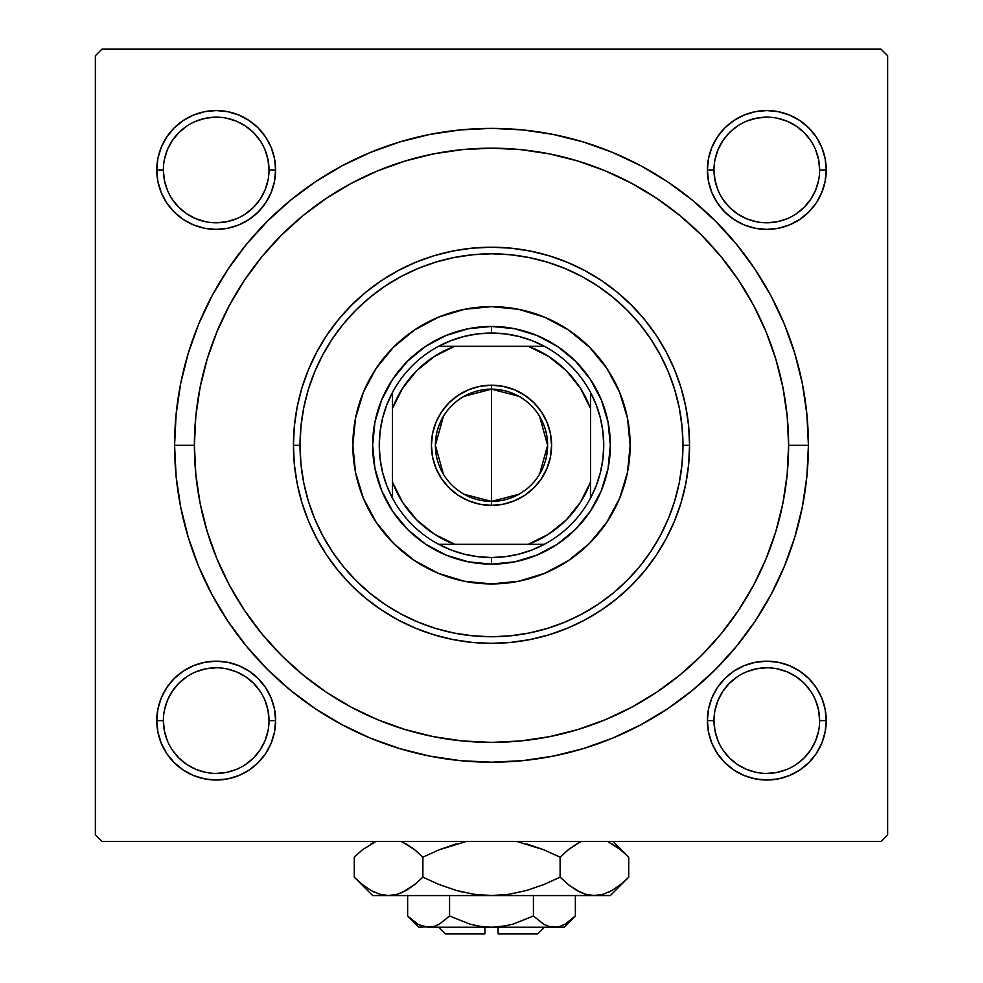 <?xml version="1.0" encoding="UTF-8"?>
<svg xmlns="http://www.w3.org/2000/svg" width="983" height="983" viewBox="0 0 983 983"><rect width="100%" height="100%" fill="white"/><g stroke="black" fill="none" stroke-linecap="round" stroke-linejoin="round"><path stroke-width="1.47" d="M157.907 709.001L156.764 720.6L157.907 709.001L156.764 720.6L157.907 732.188L161.286 743.332L166.778 753.605L174.175 762.611L183.17 770.008L193.442 775.489L204.599 778.88L216.186 780.023L227.773 778.88L238.93 775.489L249.203 770.008L258.197 762.611L265.594 753.605L271.087 743.332L274.466 732.188L275.609 720.6L274.466 709.001L271.087 697.856L265.594 687.584L258.197 678.577L249.203 671.192L238.93 665.7L227.773 662.321L216.186 661.178L204.599 662.321L193.442 665.7L183.17 671.192L174.175 678.577L166.778 687.584L161.286 697.856L157.907 709.001L156.764 720.6L163.375 720.6A52.824 52.824 0 0 0 216.186 773.412A52.824 52.824 0 0 0 269.01 720.6A52.824 52.824 0 0 0 216.186 667.776A52.824 52.824 0 0 0 163.375 720.6L156.764 720.6A59.422 59.422 0 0 1 216.186 661.178A59.422 59.422 0 0 1 275.609 720.6L269.01 720.6A52.824 52.824 0 0 1 216.186 773.412A52.824 52.824 0 0 1 163.375 720.6A52.824 52.824 0 0 1 216.186 667.776A52.824 52.824 0 0 1 269.01 720.6L267.99 710.291L264.98 700.388M163.375 169.948L163.375 169.973A52.824 52.824 0 0 0 216.186 222.785A52.824 52.824 0 0 0 269.01 169.973A52.824 52.824 0 0 0 216.186 117.149A52.824 52.824 0 0 0 163.375 169.973L156.764 169.973A59.422 59.422 0 0 1 216.186 110.551A59.422 59.422 0 0 1 275.609 169.973L269.01 169.973A52.824 52.824 0 0 1 216.186 222.785A52.824 52.824 0 0 1 163.375 169.973A52.824 52.824 0 0 1 216.186 117.149A52.824 52.824 0 0 1 269.01 169.973L267.99 159.664L264.98 149.76M713.99 169.948L713.99 169.973A52.824 52.824 0 0 0 766.814 222.785A52.824 52.824 0 0 0 819.625 169.973A52.824 52.824 0 0 0 766.814 117.149A52.824 52.824 0 0 0 713.99 169.973L707.391 169.973A59.422 59.422 0 0 1 766.814 110.551A59.422 59.422 0 0 1 826.236 169.973L819.625 169.973A52.824 52.824 0 0 1 766.814 222.785A52.824 52.824 0 0 1 713.99 169.973A52.824 52.824 0 0 1 766.814 117.149A52.824 52.824 0 0 1 819.625 169.973L818.618 159.664L815.607 149.76M708.534 709.001L707.391 720.6L708.534 709.001L707.391 720.6L708.534 732.188L711.913 743.332L717.406 753.605L724.803 762.611L733.797 770.008L744.07 775.489L755.227 778.88L766.814 780.023L778.401 778.88L789.558 775.489L799.83 770.008L808.825 762.611L816.222 753.605L821.714 743.332L825.093 732.188L826.236 720.6L825.093 709.001L821.714 697.856L816.222 687.584L808.825 678.577L799.83 671.192L789.558 665.7L778.401 662.321L766.814 661.178L755.227 662.321L744.07 665.7L733.797 671.192L724.803 678.577L717.406 687.584L711.913 697.856L708.534 709.001L707.391 720.6L713.99 720.6A52.824 52.824 0 0 0 766.814 773.412A52.824 52.824 0 0 0 819.625 720.6A52.824 52.824 0 0 0 766.814 667.776A52.824 52.824 0 0 0 713.99 720.6L707.391 720.6A59.422 59.422 0 0 1 766.814 661.178A59.422 59.422 0 0 1 826.236 720.6L819.625 720.6A52.824 52.824 0 0 1 766.814 773.412A52.824 52.824 0 0 1 713.99 720.6A52.824 52.824 0 0 1 766.814 667.776A52.824 52.824 0 0 1 819.625 720.6L818.618 710.291L815.607 700.388M808.407 445.287L788.599 445.287L808.407 445.287L806.883 414.224L802.312 383.456L794.755 353.29L784.287 324.009L770.991 295.895L754.993 269.219L736.476 244.239L715.587 221.2L692.548 200.311L667.568 181.781L640.891 165.795L612.778 152.5L583.497 142.019L553.331 134.462L522.563 129.903L491.5 128.38L460.437 129.903L429.669 134.462L399.503 142.019L370.222 152.5L342.109 165.795L315.432 181.781L290.452 200.311L267.413 221.2L246.524 244.239L228.007 269.219L212.009 295.895L198.713 324.009L188.244 353.29L180.688 383.456L176.117 414.224L174.593 445.287A316.907 316.907 0 0 1 491.5 128.38A316.907 316.907 0 0 1 808.407 445.287A316.907 316.907 0 0 1 491.5 762.194A316.907 316.907 0 0 1 174.593 445.287L176.117 476.35L180.688 507.105L188.244 537.283L198.713 566.564L212.009 594.678L228.007 621.354L246.524 646.322L267.413 669.374L290.452 690.263L315.432 708.78L342.109 724.766L370.222 738.073L399.503 748.542L429.669 756.099L460.437 760.67L491.5 762.194L522.563 760.67L553.331 756.099L583.497 748.542L612.778 738.073L640.891 724.766L667.568 708.78L692.548 690.263L715.587 669.374L736.476 646.322L754.993 621.354L770.991 594.678L784.287 566.564L794.755 537.283L802.312 507.105L806.883 476.35L808.407 445.287M194.401 445.287L174.593 445.287L194.401 445.287A297.099 297.099 0 0 1 491.5 148.187A297.099 297.099 0 0 1 788.599 445.287A297.099 297.099 0 0 1 491.5 742.386A297.099 297.099 0 0 1 194.401 445.287L195.826 474.408L200.102 503.247L207.192 531.533L217.01 558.983L229.481 585.34L244.472 610.345L261.834 633.765L281.421 655.366L303.022 674.952L326.442 692.315L351.447 707.305L377.804 719.765L405.254 729.595L433.54 736.672L462.379 740.949L491.5 742.386L520.621 740.949L549.46 736.672L577.746 729.595L605.196 719.765L631.553 707.305L656.558 692.315L679.978 674.952L701.579 655.366L721.166 633.765L738.528 610.345L753.519 585.34L765.99 558.983L775.808 531.533L782.898 503.247L787.174 474.408L788.599 445.287L787.174 416.165L782.898 387.327L775.808 359.041L765.99 331.59L753.519 305.234L738.528 280.229L721.166 256.809L701.579 235.207L679.978 215.621L656.558 198.259L631.553 183.268L605.196 170.796L577.746 160.979L549.46 153.889L520.621 149.613L491.5 148.187L462.379 149.613L433.54 153.889L405.254 160.979L377.804 170.796L351.447 183.268L326.442 198.259L303.022 215.621L281.421 235.207L261.834 256.809L244.472 280.229L229.481 305.234L217.01 331.59L207.192 359.041L200.102 387.327L195.826 416.165L194.401 445.287M539.851 738.43L553.404 735.862M693.494 663.156L703.201 653.732M731.905 619.855L739.499 608.895M747.842 595.477L754.194 584.062M772.257 542.456L776.054 530.709M754.194 306.512L747.83 295.06M581.309 162.084L568.014 158.202M881.026 49.15L101.974 49.15L881.026 49.15L887.637 55.748L887.637 834.813L887.637 55.748L881.026 49.15M95.363 834.813L95.363 55.748L101.974 49.15L95.363 55.748L95.363 834.813L101.974 841.423L95.363 834.813M881.026 841.423L101.974 841.423L881.026 841.423L887.637 834.813L881.026 841.423M157.907 158.374L156.764 169.973L157.907 158.374L156.764 169.973L157.907 181.56L161.286 192.705L166.778 202.977L174.175 211.984L183.17 219.381L193.442 224.874L204.599 228.253L216.186 229.395L227.773 228.253L238.93 224.874L249.203 219.381L258.197 211.984L265.594 202.977L271.087 192.705L274.466 181.56L275.609 169.973L274.466 158.374L271.087 147.229L265.594 136.956L258.197 127.95L249.203 120.565L238.93 115.072L227.773 111.693L216.186 110.551L204.599 111.693L193.442 115.072L183.17 120.565L174.175 127.95L166.778 136.956L161.286 147.229L157.907 158.374L156.764 169.973L157.907 181.56M708.534 158.374L707.391 169.973L708.534 158.374L707.391 169.973L708.534 181.56L711.913 192.705L717.406 202.977L724.803 211.984L733.797 219.381L744.07 224.874L755.227 228.253L766.814 229.395L778.401 228.253L789.558 224.874L799.83 219.381L808.825 211.984L816.222 202.977L821.714 192.705L825.093 181.56L826.236 169.973L825.093 158.374L821.714 147.229L816.222 136.956L808.825 127.95L799.83 120.565L789.558 115.072L778.401 111.693L766.814 110.551L755.227 111.693L744.07 115.072L733.797 120.565L724.803 127.95L717.406 136.956L711.913 147.229L708.534 158.374L707.391 169.973L708.534 181.56M825.093 181.56L826.236 169.973L825.093 181.56L826.236 169.973L825.093 158.374M778.401 111.693L766.814 110.551L778.401 111.693L766.814 110.551L755.227 111.693M755.227 228.253L766.814 229.395L755.227 228.253L766.814 229.395L778.401 228.253M274.466 181.56L275.609 169.973L274.466 181.56L275.609 169.973L274.466 158.374M227.773 111.693L216.186 110.551L227.773 111.693L216.186 110.551L204.599 111.693M204.599 228.253L216.186 229.395L204.599 228.253L216.186 229.395L227.773 228.253M274.466 732.188L275.609 720.6L274.466 732.188L275.609 720.6L274.466 709.001M227.773 662.321L216.186 661.178L227.773 662.321L216.186 661.178L204.599 662.321M269.01 720.6L275.609 720.6A59.422 59.422 0 0 1 216.186 780.023A59.422 59.422 0 0 1 156.764 720.6L157.907 732.188M204.599 778.88L216.186 780.023L204.599 778.88L216.186 780.023L227.773 778.88M825.093 732.188L826.236 720.6L825.093 732.188L826.236 720.6L825.093 709.001M778.401 662.321L766.814 661.178L778.401 662.321L766.814 661.178L755.227 662.321M819.625 720.6L826.236 720.6A59.422 59.422 0 0 1 766.814 780.023A59.422 59.422 0 0 1 707.391 720.6L708.534 732.188M755.227 778.88L766.814 780.023L755.227 778.88L766.814 780.023L778.401 778.88M443.149 152.144L429.596 154.7M289.506 227.417L279.799 236.842M251.095 270.706L243.501 281.679M235.158 295.097L228.806 306.512M210.743 348.117L206.946 359.864M228.806 584.062L235.17 595.501M401.691 728.489L414.973 732.36M260.09 749.955L253.54 757.942L245.541 764.504M205.877 772.405L195.973 769.394L186.844 764.516L178.845 757.942L172.258 749.931M164.382 710.291L167.393 700.388L172.271 691.258L178.845 683.246L186.844 676.685M245.541 676.685L253.54 683.246L260.09 691.233M818.618 730.897L815.607 740.813L810.729 749.943L804.155 757.942L796.156 764.516M737.459 764.504L729.46 757.942L722.91 749.955M722.91 691.233L729.46 683.246L737.459 676.685M777.123 668.796L787.027 671.794L796.156 676.685L804.155 683.246L810.742 691.27M818.618 180.27L815.607 190.186L810.729 199.316L804.155 207.315L796.144 213.901M737.459 213.876L729.46 207.315L722.91 199.328M722.91 140.618L729.46 132.619L737.459 126.07M777.123 118.169L787.027 121.179L796.156 126.057L804.155 132.619L810.729 140.63M260.09 199.328L253.54 207.315L245.541 213.876M205.877 221.777L195.973 218.767L186.844 213.889L178.845 207.315L172.271 199.316M164.382 159.664L167.393 149.76L172.271 140.63L178.845 132.619L186.844 126.057M245.541 126.07L253.54 132.619L260.09 140.618M713.99 720.6L715.01 730.897L718.02 740.813M737.471 764.516L746.601 769.394L756.505 772.405M766.801 773.412L777.123 772.405L787.027 769.394M766.826 667.776L756.505 668.796L746.601 671.794M722.898 691.258L718.02 700.388L715.01 710.291M163.375 720.6L164.382 730.897L167.393 740.813M216.174 773.412L226.495 772.405L236.399 769.394M260.102 749.943L264.98 740.813L267.99 730.897M245.529 676.685L236.399 671.794L226.495 668.796M216.199 667.776L205.877 668.796L195.973 671.794M269.01 169.973L275.609 169.973A59.422 59.422 0 0 1 216.186 229.395A59.422 59.422 0 0 1 156.764 169.973L163.375 169.973L164.382 180.27L167.393 190.186M216.174 222.785L226.495 221.777L236.399 218.767M260.102 199.316L264.98 190.186L267.99 180.27M245.529 126.057L236.399 121.179L226.495 118.169M216.199 117.149L205.877 118.169L195.973 121.179M819.625 169.973L826.236 169.973A59.422 59.422 0 0 1 766.814 229.395A59.422 59.422 0 0 1 707.391 169.973L713.99 169.973L715.01 180.27L718.02 190.186M737.471 213.889L746.601 218.767L756.505 221.777M766.801 222.785L777.123 221.777L787.027 218.767M766.826 117.149L756.505 118.169L746.601 121.179M722.898 140.63L718.02 149.76L715.01 159.664M619.573 392.192A138.652 138.652 0 0 0 544.594 317.202L568.53 330.005L589.542 347.245L606.781 368.256L619.597 392.229L627.486 418.23L630.152 445.287L627.486 472.331L619.597 498.344L606.781 522.317L589.542 543.329L568.53 560.568L544.557 573.372L518.545 581.272L491.5 583.927L464.455 581.272L438.443 573.372L414.47 560.568L393.458 543.329L376.219 522.317L363.403 498.344L355.514 472.331L352.848 445.287A138.652 138.652 0 0 1 491.5 306.635A138.652 138.652 0 0 1 630.152 445.287A138.652 138.652 0 0 0 619.609 392.266M544.521 317.177A138.652 138.652 0 0 0 438.479 317.177M438.406 317.202A138.652 138.652 0 0 0 363.427 392.192L376.219 368.256L393.458 347.245L414.47 330.005L438.443 317.19L464.455 309.301L491.5 306.635L518.545 309.301L544.557 317.19M689.562 445.287L682.964 445.287A191.464 191.464 0 0 1 491.5 636.751A191.464 191.464 0 0 1 300.036 445.287L293.438 445.287A198.062 198.062 0 0 0 491.5 643.349A198.062 198.062 0 0 0 689.562 445.287A198.062 198.062 0 0 1 491.5 643.349A198.062 198.062 0 0 1 293.438 445.287L294.384 425.872L297.235 406.643L301.965 387.794L308.515 369.485L316.821 351.914L326.811 335.24L338.398 319.635L351.447 305.234L365.848 292.172L381.465 280.597L398.127 270.608L415.698 262.289L434.007 255.74L452.856 251.021L472.086 248.171L491.5 247.212L510.914 248.171L530.144 251.021L548.993 255.74L567.302 262.289L584.873 270.608L601.535 280.597L617.152 292.172L631.553 305.234L644.602 319.635L656.189 335.24L666.179 351.914L674.485 369.485L681.035 387.794L685.765 406.643L688.616 425.872L689.562 445.287L688.616 464.701L685.765 483.931L681.035 502.78L674.485 521.076L666.179 538.647L656.189 555.321L644.602 570.939L631.553 585.34L617.152 598.389L601.535 609.976L584.873 619.966L567.302 628.272L548.993 634.821L530.144 639.54L510.914 642.403L491.5 643.349L472.086 642.403L452.856 639.54L434.007 634.821L415.698 628.272L398.127 619.966L381.465 609.976L365.848 598.389L351.447 585.34L338.398 570.939L326.811 555.321L316.821 538.647L308.515 521.076L301.965 502.78L297.235 483.931L294.384 464.701L293.438 445.287A198.062 198.062 0 0 1 491.5 247.212A198.062 198.062 0 0 1 689.562 445.287A198.062 198.062 0 0 0 491.5 247.212A198.062 198.062 0 0 0 293.438 445.287L300.036 445.287L300.958 464.05L303.71 482.641L308.281 500.863L314.609 518.557L322.645 535.538L332.303 551.66L343.497 566.749L356.116 580.67L370.038 593.29L385.127 604.484L401.248 614.142L418.23 622.178L435.924 628.506L454.146 633.064L472.737 635.829L491.5 636.751L510.263 635.829L528.854 633.064L547.076 628.506L564.77 622.178L581.752 614.142L597.873 604.484L612.962 593.29L626.884 580.67L639.503 566.749L650.697 551.66L660.355 535.538L668.391 518.557L674.719 500.863L679.29 482.641L682.042 464.05L682.964 445.287L682.042 426.511L679.29 407.933L674.719 389.71L668.391 372.016L660.355 355.023L650.697 338.914L639.503 323.825L626.884 309.903L612.962 297.284L597.873 286.09L581.752 276.432L564.77 268.396L547.076 262.068L528.854 257.497L510.263 254.744L491.5 253.823L472.737 254.744L454.146 257.497L435.924 262.068L418.23 268.396L401.248 276.432L385.127 286.09L370.038 297.284L356.116 309.903L343.497 323.825L332.303 338.914L322.645 355.023L314.609 372.016L308.281 389.71L303.71 407.933L300.958 426.511L300.036 445.287A191.464 191.464 0 0 1 491.5 253.823A191.464 191.464 0 0 1 682.964 445.287L689.562 445.287M207.192 531.533L217.01 558.983M577.746 729.595L605.196 719.765M775.808 359.041L765.99 331.59M405.254 160.979L377.804 170.796M608.059 468.473L601.289 490.763L590.316 511.307L575.534 529.321L557.521 544.091L536.976 555.076L514.687 561.846L491.5 564.119L468.313 561.846L446.024 555.076L425.479 544.091L407.466 529.321L392.684 511.307L381.711 490.763L374.941 468.473L372.655 445.287L374.941 422.1L381.711 399.811L392.684 379.266L407.466 361.252L425.479 346.471L446.024 335.486L468.313 328.727L491.5 326.442L514.687 328.727L536.976 335.486L557.521 346.471L575.534 361.252L590.316 379.266L601.289 399.811L608.059 422.1L610.345 445.287L608.059 468.473L601.289 490.763M630.152 445.287A138.652 138.652 0 0 1 491.5 583.927A138.652 138.652 0 0 1 352.848 445.287L355.514 418.23L363.403 392.229M374.941 422.1L381.711 399.811M446.024 335.486L468.313 328.727M514.687 328.727L536.976 335.486M601.289 399.811L608.059 422.1M575.534 529.321L557.521 544.091M536.976 555.076L514.687 561.846M468.313 561.846L446.024 555.076M425.479 544.091L407.466 529.321L392.684 511.307M381.711 490.763L374.941 468.473M352.848 445.287A138.652 138.652 0 0 0 363.391 498.307M363.427 498.381A138.652 138.652 0 0 0 438.406 573.359M438.479 573.396A138.652 138.652 0 0 0 544.521 573.396M544.594 573.359A138.652 138.652 0 0 0 619.573 498.381M707.391 720.6L707.674 714.776M766.814 661.178L772.638 661.461M826.236 720.6L825.953 726.425M766.814 780.023L760.989 779.728M156.764 720.6L157.047 714.776M216.186 661.178L222.011 661.461M275.609 720.6L275.326 726.425M216.186 780.023L210.362 779.728M826.236 169.973L825.953 175.797M766.814 229.395L760.989 229.1M707.391 169.973L707.674 164.149M766.814 110.551L772.638 110.833M275.609 169.973L275.326 175.797M216.186 229.395L210.362 229.1M156.764 169.973L157.047 164.149M216.186 110.551L222.011 110.833M518.877 494.277L491.5 501.404A56.117 56.117 0 0 0 547.617 445.287A56.117 56.117 0 0 0 491.5 389.17L491.5 385.201A60.086 60.086 0 0 1 551.586 445.287A60.086 60.086 0 0 1 491.5 505.36L491.5 389.17A56.117 56.117 0 0 1 547.617 445.287A56.117 56.117 0 0 1 491.5 501.404L464.123 494.277M464.123 396.296L491.5 389.17L518.877 396.296M539.606 416.387L547.617 445.287L539.606 474.175M392.463 498.098A112.234 112.234 0 0 1 392.463 392.463L386.749 404.959L382.608 418.058L380.102 431.574L379.266 445.287L380.102 459L382.608 472.504L386.749 485.602L392.463 498.098A112.234 112.234 0 0 0 438.676 544.324L451.172 550.025L464.283 554.166L477.787 556.685L491.5 557.521A112.234 112.234 0 0 1 438.676 544.324L544.324 544.324A112.234 112.234 0 0 1 491.5 557.521L505.213 556.685L518.717 554.166L531.828 550.025L544.324 544.324A112.234 112.234 0 0 0 590.537 498.098L596.251 485.602L600.392 472.504L602.898 459L603.734 445.287L602.898 431.574L600.392 418.058L596.251 404.959L590.537 392.463A112.234 112.234 0 0 1 590.537 498.098L590.537 392.463A112.234 112.234 0 0 0 544.324 346.249L531.828 340.536L518.717 336.395L505.213 333.888L491.5 333.04L491.5 326.442A118.845 118.845 0 0 0 372.655 445.287A118.845 118.845 0 0 0 491.5 564.119L491.5 557.521L491.5 564.119A118.845 118.845 0 0 1 372.655 445.287A118.845 118.845 0 0 1 491.5 326.442A118.845 118.845 0 0 1 610.345 445.287A118.845 118.845 0 0 1 491.5 564.119A118.845 118.845 0 0 0 610.345 445.287A118.845 118.845 0 0 0 491.5 326.442L491.5 333.04L477.787 333.888L464.283 336.395L451.172 340.536L438.676 346.249A112.234 112.234 0 0 1 544.324 346.249L438.676 346.249A112.234 112.234 0 0 0 392.463 392.463L392.463 498.098A112.234 112.234 0 0 0 438.676 544.324L528.264 544.324L548.539 534.199L566.196 519.982L580.412 502.325L590.537 482.039L590.537 408.523L580.412 388.248L566.196 370.591L548.539 356.374L528.264 346.249L454.736 346.249L434.461 356.374L416.804 370.591L402.588 388.248L392.463 408.523L392.463 482.039L402.588 502.325L416.804 519.982L434.461 534.199L454.736 544.324A105.636 105.636 0 0 1 392.463 482.039L392.463 498.098M491.5 385.201L503.222 386.356L514.49 389.772L524.873 395.326L533.978 402.797L541.461 411.902L547.003 422.297L550.431 433.564L551.586 445.287L550.431 457.009L547.003 468.277L541.461 478.66L533.978 487.765L524.873 495.235L514.49 500.789L503.222 504.205L491.5 505.36L479.778 504.205L468.51 500.789L458.127 495.235L449.022 487.765L441.539 478.66L435.997 468.277L432.569 457.009L431.414 445.287L432.569 433.564L435.997 422.297L441.539 411.902L449.022 402.797L458.127 395.326L468.51 389.772L479.778 386.356L491.5 385.201L491.5 501.404A56.117 56.117 0 0 1 435.383 445.287A56.117 56.117 0 0 1 491.5 389.17A56.117 56.117 0 0 0 435.383 445.287A56.117 56.117 0 0 0 491.5 501.404L491.5 505.36A60.086 60.086 0 0 1 431.414 445.287A60.086 60.086 0 0 1 491.5 385.201M544.324 346.249A112.234 112.234 0 0 1 590.537 392.463L590.537 408.523A105.636 105.636 0 0 0 528.264 346.249L544.324 346.249M590.537 498.098A112.234 112.234 0 0 1 544.324 544.324L528.264 544.324A105.636 105.636 0 0 0 590.537 482.039L590.537 498.098M392.463 392.463A112.234 112.234 0 0 1 438.676 346.249L454.736 346.249A105.636 105.636 0 0 0 392.463 408.523L392.463 392.463M443.394 474.175L435.383 445.287L443.394 416.387M537.713 933.85L498.098 933.85L537.713 933.85L544.324 927.252M498.098 927.252L498.098 933.85L498.098 927.252M545.983 925.322L548.932 926.428L543.624 924.118L533.425 916.009L513.065 924.118L502.424 926.428L513.089 924.106L533.425 916.009L513.065 924.118L502.46 926.428L491.5 927.252L480.54 926.428L469.911 924.106L449.575 916.009L449.575 895.562L449.575 916.009L439.438 924.081L434.117 926.416L428.6 927.252L423.181 926.441L417.836 924.118L407.638 916.009L407.638 895.562L407.638 916.009L417.812 924.106M449.526 916.058L439.438 924.081L434.117 926.416L418.881 927.252L434.081 926.428L428.6 927.252L419.839 925.163M438.271 924.72L439.376 924.118M498.098 926.944L505.975 925.814L491.5 927.252L428.6 927.252L423.206 926.453M434.031 926.441L428.6 927.252L491.5 927.252L480.54 926.428L470.181 924.18M573.175 918.11L575.362 916.009L575.362 895.562L575.362 916.009L565.225 924.081L559.905 926.416L554.4 927.252L548.969 926.441L543.624 924.118L533.425 916.009L543.599 924.106M533.425 916.009L533.425 895.562L533.425 916.009L543.562 924.081L533.425 916.009L513.077 924.106M627.068 878.802L628.727 877.168L628.727 857.164L628.727 877.168L620.556 884.565L612.139 890.377L603.439 894.198L594.42 895.562L610.345 895.562L372.655 895.562L388.58 895.562L379.708 894.235L370.96 890.438L362.469 884.589L354.273 877.168L354.273 857.164L362.444 849.767L375.985 841.423L362.444 849.767L354.273 857.164L354.273 877.168L355.932 878.802M402.452 841.976L414.703 849.754L422.887 857.164L422.887 877.168L414.715 884.565L406.311 890.377L397.599 894.198L388.58 895.562L397.525 894.223M473.573 894.211L456.186 890.414L473.622 894.223L491.5 895.562L509.378 894.223L491.5 895.562L594.42 895.562L585.536 894.235L576.8 890.438L568.297 884.589L576.751 890.414L568.297 884.589L560.113 877.168L560.113 857.164L560.113 877.168L568.285 884.565L560.113 877.168L543.771 884.565L526.777 890.426L509.378 894.223L526.814 890.414L509.427 894.211L526.814 890.414L543.759 884.577L526.777 890.426L509.378 894.223L491.5 895.562L473.622 894.223L491.5 895.562L473.573 894.211L456.186 890.414L439.241 884.577L422.887 877.168L439.229 884.565L422.887 877.168L414.138 885.032L406.311 890.377L397.599 894.198L388.58 895.562L379.635 894.223M401.973 892.576L414.715 884.565L422.887 877.168L422.887 857.164L414.715 849.767L406.249 843.918L414.703 849.754L422.887 857.164L439.229 849.767L466.311 841.423M456.21 890.426L462.207 891.999M526.814 843.918L543.759 849.767L560.113 857.164L568.862 849.3L560.113 857.164L543.771 849.767L516.689 841.423L543.759 849.767L560.113 857.164L543.771 849.767L560.113 857.164L568.285 849.767L578.606 842.91M580.548 892.367L585.475 894.223M610.345 895.562L628.727 877.168L620.556 884.565L612.139 890.377L603.439 894.198L594.42 895.562L603.365 894.211M608.624 842.124L620.531 849.754L626.957 855.431M568.862 885.032L560.113 877.168L543.771 884.565L526.814 890.414L543.759 884.577L560.113 877.168L568.297 884.589L576.738 890.414L585.401 894.198M594.42 895.562L585.536 894.235L594.42 895.562L603.292 894.235L593.929 895.55M612.04 890.438L608.624 892.208L612.04 890.438M569.808 885.769L580.351 892.269M439.229 884.565L422.887 877.168L439.229 884.565L456.186 890.414L439.241 884.577M379.561 894.198L388.58 895.562L397.537 894.211L388.58 895.562L490.505 895.55M356.694 879.527L362.444 884.565M379.708 894.235L370.96 890.438L362.469 884.589L354.273 877.168L372.655 895.562M568.285 849.767L576.689 843.955L568.285 849.767M612.397 844.102L620.531 849.754L628.727 857.164L612.987 841.423M626.331 854.841L620.556 849.767M580.351 842.062L576.8 843.893L580.351 842.062M516.689 841.423L520.793 842.333M413.167 848.55L401.175 841.423M414.138 849.3L422.887 857.164L439.229 849.767L456.186 843.918L439.241 849.767L422.887 857.164L414.715 849.767L402.649 842.062M356.706 854.792L356.092 855.382M355.932 855.529L354.273 857.164M370.96 843.893L374.376 842.124L370.96 843.893M548.969 926.441L564.119 927.252L554.4 927.252L564.119 927.252L575.362 916.009L565.225 924.081L559.905 926.416L554.4 927.252L491.5 927.252L554.4 927.252L548.883 926.416M554.4 927.252L559.917 926.416M469.911 924.106L449.575 916.009L439.401 924.106M484.902 933.85L445.287 933.85L484.902 933.85L484.902 927.252L484.902 933.85M436.87 925.396L434.117 926.416M477.025 925.814L484.902 926.944M573.912 917.422L565.225 924.081M402.096 892.515L397.599 894.198M473.622 894.223L491.5 895.562M580.904 841.817L581.825 841.423M374.376 892.208L370.689 890.279M620.285 849.558L621.87 850.848M545.798 925.236L543.624 924.118M418.881 927.252L407.638 916.009M445.287 933.85L438.676 927.252"/></g></svg>
